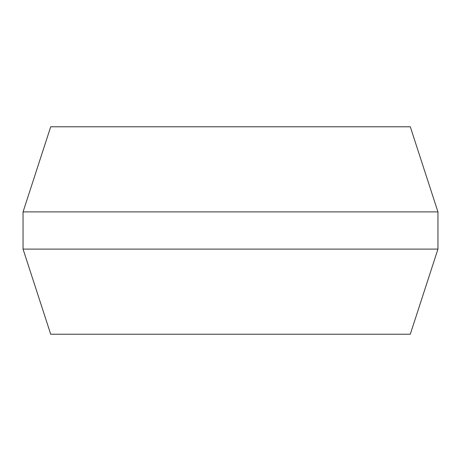 <?xml version="1.0" encoding="UTF-8"?>
<svg xmlns="http://www.w3.org/2000/svg" width="461" height="461" viewBox="0 0 461 461"><rect width="100%" height="100%" fill="white"/><g stroke="black" fill="none" stroke-linecap="round" stroke-linejoin="round"><path stroke-width="0.69" d="M437.95 249.096L410.29 334.225L50.71 334.225L23.05 249.096L437.95 249.096L437.95 211.904L23.05 211.904L50.71 126.775L410.29 126.775L437.95 211.904M23.05 249.096L23.05 211.904"/></g></svg>
